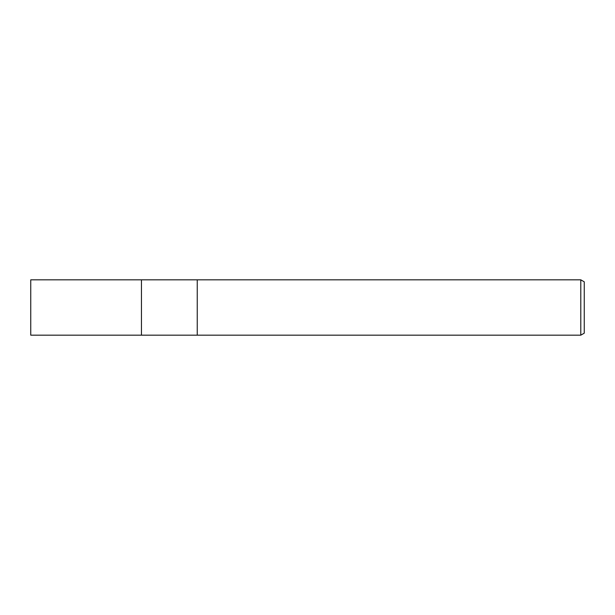 <?xml version="1.0" encoding="UTF-8"?>
<svg xmlns="http://www.w3.org/2000/svg" width="615" height="615" viewBox="0 0 615 615"><rect width="100%" height="100%" fill="white"/><g stroke="black" fill="none" stroke-linecap="round" stroke-linejoin="round"><path stroke-width="0.92" d="M197.238 335.175L141.45 335.175L141.45 279.825L580.791 279.825L584.25 281.824L584.25 333.176L580.791 335.175L197.238 335.175L197.238 279.825L197.238 335.175M580.791 335.175L580.791 279.825M141.45 335.175L30.75 335.175L30.75 279.825L141.45 279.825L141.45 335.175"/></g></svg>
